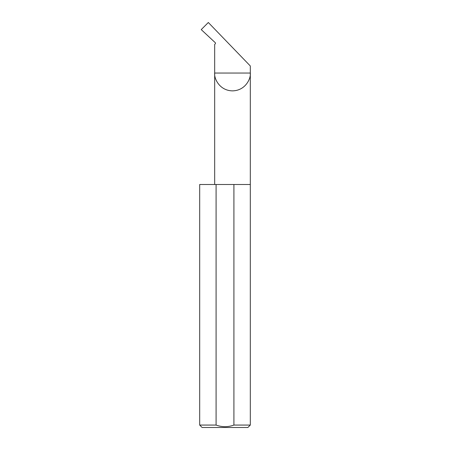 <?xml version="1.0" encoding="UTF-8"?>
<svg xmlns="http://www.w3.org/2000/svg" width="450" height="450" viewBox="0 0 450 450"><rect width="100%" height="100%" fill="white"/><g stroke="black" fill="none" stroke-linecap="round" stroke-linejoin="round"><path stroke-width="0.67" d="M250.312 425.07L233.91 425.07C227.964 427.207 222.024 427.207 216.09 425.07L199.688 425.07L202.118 427.5L247.882 427.5L250.312 425.07L250.312 73.046L214.672 73.046L214.672 44.438L215.263 43.802A0.81 0.81 0 0 0 215.224 42.654L201.229 29.604L208.328 22.5L250.312 65.976L250.312 73.046C251.027 78.255 245.683 90.619 232.493 90.866C219.302 90.619 213.958 78.255 214.672 73.046L214.672 184.5M233.91 425.07L233.91 184.5L250.312 184.5M199.688 425.07L199.688 184.5L216.09 184.5L216.09 425.07M233.91 184.5L216.09 184.5"/></g></svg>
